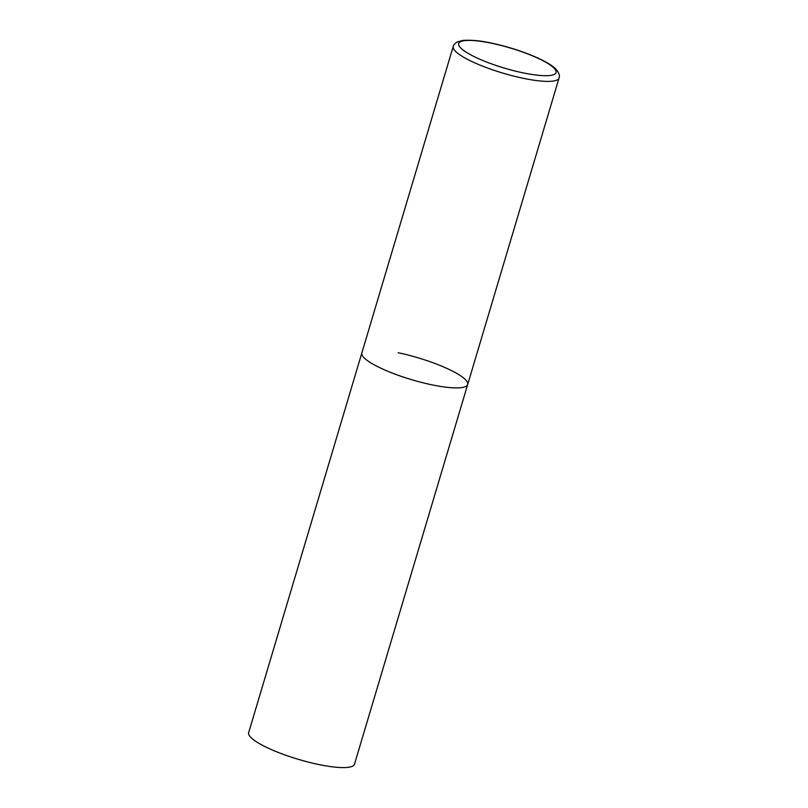 <?xml version="1.0" encoding="UTF-8"?>
<svg xmlns="http://www.w3.org/2000/svg" width="808" height="808" viewBox="0 0 808 808"><rect width="100%" height="100%" fill="white"/><g stroke="black" fill="none" stroke-linecap="round" stroke-linejoin="round"><path stroke-width="1.21" d="M364.428 358.126A55.217 11.393 16.6 0 0 421.574 382.426A55.217 11.393 16.6 0 0 467.691 384.497A55.217 11.393 -163.4 0 1 431.391 384.719A55.217 11.393 -163.4 0 1 361.853 352.945A55.217 11.393 16.6 0 0 364.428 358.126M398.152 352.722A55.217 11.393 -163.4 0 1 467.691 384.497L559.065 77.982C560.075 75.649 558.904 72.579 555.53 68.771C546.794 59.964 516.484 48.197 490.961 42.996C481.124 40.764 471.781 39.895 462.944 40.4L457.237 41.945C454.651 43.632 453.318 45.137 453.227 46.43A55.217 11.393 16.6 0 0 455.803 51.611A55.217 11.393 16.6 0 0 512.949 75.912A55.217 11.393 16.6 0 0 559.065 77.982M467.691 384.497L354.5 764.186A55.217 11.393 -163.4 0 1 318.201 764.408A55.217 11.393 -163.4 0 1 248.662 732.644L453.227 46.43M461.065 48.318A50.803 10.484 16.6 0 0 522.675 72.781A50.803 10.484 16.6 0 0 553.702 67.811A50.803 10.484 16.6 0 0 492.092 43.349A50.803 10.484 16.6 0 0 461.065 48.318"/></g></svg>
